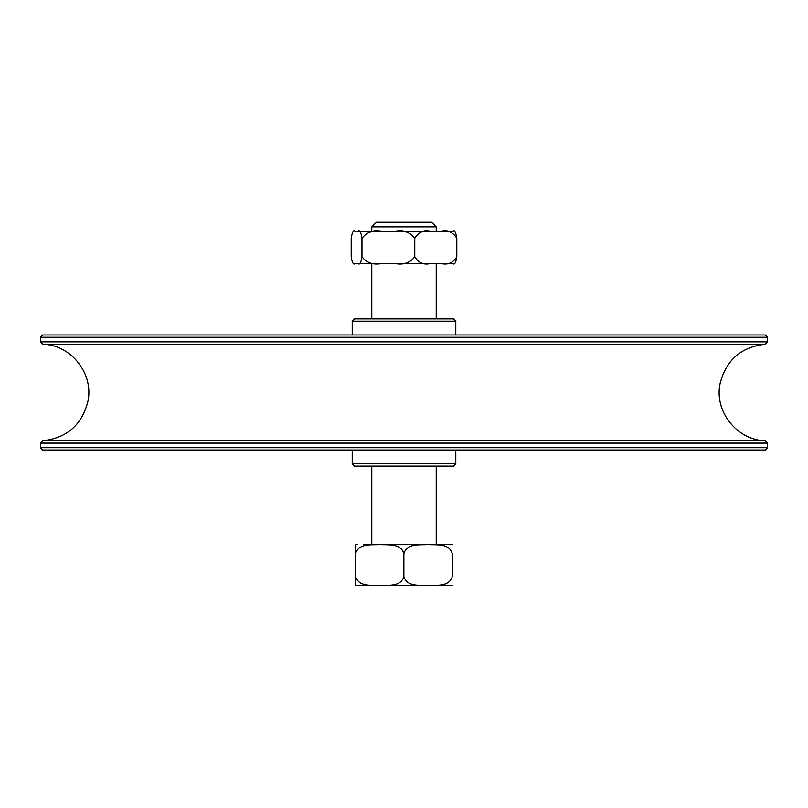 <?xml version="1.0" encoding="UTF-8"?>
<svg xmlns="http://www.w3.org/2000/svg" width="808" height="808" viewBox="0 0 808 808"><rect width="100%" height="100%" fill="white"/><g stroke="black" fill="none" stroke-linecap="round" stroke-linejoin="round"><path stroke-width="1.21" d="M352.217 463.832L354.52 466.135L453.48 466.135L455.783 463.832L352.217 463.832L352.217 450.026M455.783 321.15L453.48 318.857L354.52 318.857L352.217 321.15L455.783 321.15L455.783 334.966M40.4 447.723L42.703 450.026L765.297 450.026L767.6 447.723L40.4 447.723L40.4 443.117L767.6 443.117L765.297 440.764L42.703 440.764L40.4 443.117M614.413 337.259L767.6 337.259L765.297 334.966L42.703 334.966L40.4 337.259L614.413 337.259M42.703 440.764C66.569 438.128 81.598 425.21 87.779 402C94.283 374.215 71.245 344.683 42.703 344.218L765.297 344.218L767.6 341.865L40.4 341.865L40.4 337.259M363.64 544.38L452.329 544.541M355.742 577.76L355.671 585.638L355.611 576.599C358.833 587.325 371.751 584.911 379.74 585.638C387.729 584.911 400.647 587.325 403.869 576.599C407.101 587.325 420.049 584.911 428.068 585.638C436.078 584.911 449.026 587.325 452.258 576.599L452.258 553.581C449.026 542.845 436.078 545.269 428.068 544.541C420.049 545.269 407.101 542.845 403.869 553.581C400.647 542.845 387.729 545.269 379.74 544.541C371.751 545.269 358.833 542.845 355.611 553.581L355.671 544.541L355.742 552.409M452.389 553.581L452.389 576.599M452.329 585.638L355.671 585.638M403.869 576.599L403.869 553.581M355.611 576.599L355.611 553.581M371.781 226.806L436.219 226.806L431.613 222.2L376.387 222.2L371.781 226.806L371.781 231.401M358.025 231.401L381.305 231.401C372.882 229.967 366.438 232.27 361.964 238.309C361.055 232.27 359.742 229.967 358.025 231.401L355.146 231.401C353.429 229.967 352.106 232.27 351.197 238.309L351.197 256.722C352.106 262.762 353.429 265.064 355.146 263.62L366.6 263.62M414.767 238.309C410.292 232.27 403.849 229.967 395.425 231.401L430.169 231.401C423.463 229.967 418.332 232.26 414.767 238.309L414.767 256.722C418.332 262.762 423.463 265.064 430.169 263.62L395.425 263.62C403.849 265.064 410.292 262.762 414.767 256.722M449.975 231.401L436.219 231.401L436.219 226.806M456.803 238.309C453.238 232.26 448.107 229.967 441.4 231.401L452.854 231.401C454.571 229.967 455.894 232.26 456.803 238.309L456.803 256.722C455.894 262.762 454.571 265.064 452.854 263.62L441.4 263.62C448.107 265.064 453.238 262.762 456.803 256.722M355.106 263.62L358.025 263.62C359.742 265.064 361.055 262.762 361.964 256.722C366.438 262.762 372.882 265.064 381.305 263.62L358.025 263.62M436.219 318.857L436.219 263.62L449.975 263.62M395.425 231.401L381.305 231.401M441.4 231.401L430.169 231.401M441.4 263.62L430.169 263.62M361.964 256.722L361.964 238.309M395.425 263.62L381.305 263.62M455.783 463.832L455.783 450.026M352.217 321.15L352.217 334.966M767.6 447.723L767.6 443.117M767.6 341.865L767.6 337.259M42.703 344.218L40.4 341.865M765.297 440.764C736.765 440.31 713.716 410.777 720.221 382.982C726.402 359.782 741.431 346.864 765.297 344.218M355.671 544.541L357.399 544.38M436.219 544.38L436.219 466.135M371.781 544.38L371.781 466.135M371.781 318.857L371.781 263.62"/></g></svg>
